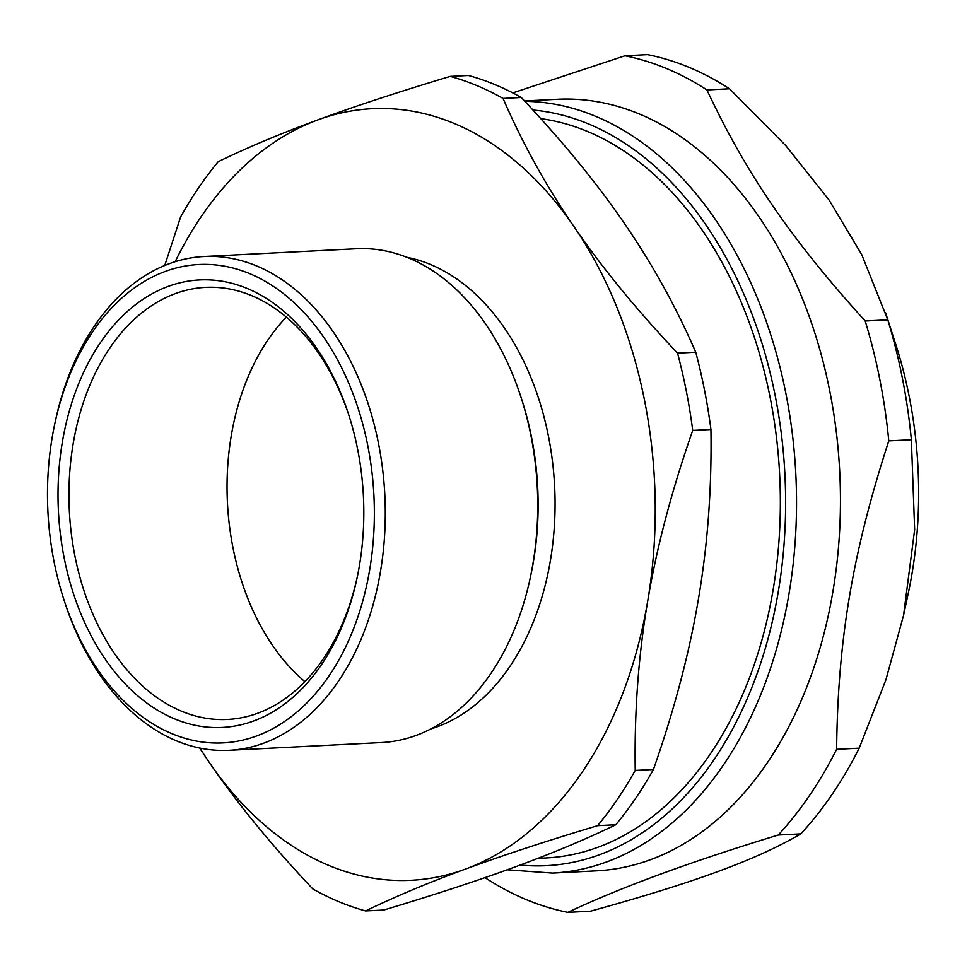 <?xml version="1.0" encoding="UTF-8"?>
<svg xmlns="http://www.w3.org/2000/svg" width="967" height="967" viewBox="0 0 967 967"><rect width="100%" height="100%" fill="white"/><g stroke="black" fill="none" stroke-linecap="round" stroke-linejoin="round"><path stroke-width="1.45" d="M521.564 399.033A239.502 163.205 87.1 0 1 530.581 576.284M286.341 317.14A216.318 147.407 -92.9 0 0 304.895 681.638M357.355 576.634A216.318 147.407 87.1 0 1 227.559 719.448A216.318 147.407 87.1 0 1 69.346 510.902A216.318 147.407 87.1 0 1 205.572 287.368A216.318 147.407 87.1 0 1 349.196 416.269M540.758 118.627A370.832 252.701 87.1 0 1 773.08 590.075A370.832 252.701 87.1 0 1 546.125 857.947L537.845 858.37M521.261 97.486A424.912 289.556 87.1 0 0 468.439 75.474L450.223 76.393C398.755 91.853 354.647 106.346 317.925 119.86A386.28 263.242 87.1 0 1 573.987 226.616C546.234 186.208 522.579 143.479 503.045 98.416L521.261 97.486C562.685 141.436 597.207 183.621 624.803 224.03C652.556 264.426 676.199 307.155 695.744 352.218L677.529 353.148C636.093 309.198 601.583 267.025 573.987 226.616A386.28 263.242 87.1 0 1 647.672 601.244C656.714 547.322 671.739 490.378 692.723 430.424L710.938 429.493C711.845 488.335 707.687 544.723 698.488 598.658C689.447 652.592 674.422 709.536 653.438 769.49L635.222 770.421C634.328 711.567 638.474 655.179 647.672 601.244A386.28 263.242 87.1 0 1 465.308 869.14C502.03 855.614 546.125 841.133 597.606 825.673L615.822 824.742C586.232 839.09 553.003 853.027 516.124 866.553C479.402 880.067 435.307 894.56 383.839 910.02L365.611 910.938C395.201 896.602 428.429 882.666 465.308 869.14A386.28 263.242 87.1 0 1 209.259 762.383C236.855 802.791 271.364 844.977 312.8 888.927A424.912 289.556 87.1 0 0 365.611 910.938M175.16 261.682A386.28 263.242 87.1 0 1 317.925 119.86C281.059 133.386 247.83 147.322 218.24 161.67A424.912 289.556 87.1 0 0 180.624 216.922L164.741 265.466M199.649 748.035L209.259 762.383A386.28 263.242 87.1 0 1 199.915 748.083M695.744 352.218A424.912 289.556 87.1 0 1 710.938 429.493M653.438 769.49A424.912 289.556 87.1 0 1 615.822 824.742M450.223 76.393A424.912 289.556 87.1 0 1 503.045 98.416M677.529 353.148A424.912 289.556 87.1 0 1 692.723 430.424M63.592 598.658L64.487 601.426A247.226 168.476 -92.9 0 0 229.131 750.307A247.226 168.476 -92.9 0 0 380.442 571.727A247.226 168.476 -92.9 0 0 204.001 256.509A247.226 168.476 -92.9 0 0 55.312 421.346L54.708 424.199A239.502 163.205 87.1 0 1 299.601 307.99A239.502 163.205 87.1 0 1 319.013 689.386A239.502 163.205 87.1 0 1 63.592 598.658A239.502 163.205 87.1 0 1 52.17 437.519A239.502 163.205 87.1 0 1 54.708 424.199M204.001 256.509L356.46 248.749A247.226 168.476 87.1 0 1 521.116 397.63A247.226 168.476 87.1 0 1 532.902 563.966A247.226 168.476 87.1 0 1 530.279 577.722A247.226 168.476 87.1 0 1 381.602 742.547L229.131 750.307M359.434 565.61A224.042 152.677 87.1 0 1 357.053 578.073A224.042 152.677 87.1 0 1 127.958 686.775A224.042 152.677 87.1 0 1 109.803 329.989A224.042 152.677 87.1 0 1 348.749 414.867A224.042 152.677 87.1 0 1 359.434 565.61M521.116 397.63L522.011 400.411A239.502 163.205 87.1 0 1 533.433 561.549A239.502 163.205 87.1 0 1 530.883 574.869L530.279 577.722M406.877 257.295A239.502 163.205 87.1 0 1 550.368 560.679A239.502 163.205 87.1 0 1 430.883 728.925M635.222 770.421A424.912 289.556 87.1 0 1 597.606 825.673M524.501 100.955L557.21 99.287A386.28 263.242 87.1 0 1 829.964 392.034A386.28 263.242 87.1 0 1 596.482 870.856L552.556 873.092A386.28 263.242 -92.9 0 0 606.611 861.948A386.28 263.242 -92.9 0 0 786.038 394.27A386.28 263.242 -92.9 0 0 524.839 101.305M800.845 833.88C755.723 860.05 696.095 881.964 590.414 911.228L567.822 912.377C620.488 887.476 690.631 861.694 778.266 835.029L800.845 833.88A432.636 294.826 87.1 0 0 859.204 748.156L836.624 749.304C837.833 639.671 852.604 552.29 888.782 440.892L911.373 439.743L914.661 529.602L903.553 615.387L885.929 679.753L859.204 748.156M865.199 321.008C791.006 239.091 746.161 173.625 706.925 89.943L729.517 88.783L785.857 145.691L829.045 200L861.766 254.672L887.791 319.859L865.199 321.008A432.636 294.826 87.1 0 1 879.897 379.874A432.636 294.826 87.1 0 1 888.782 440.892M729.517 88.783A432.636 294.826 87.1 0 0 647.576 54.623L624.984 55.772L512.788 92.905M485.265 877.54L485.881 878.217A432.636 294.826 87.1 0 0 567.822 912.377M624.984 55.772A432.636 294.826 87.1 0 1 706.925 89.943M887.791 319.859A432.636 294.826 87.1 0 1 902.489 378.726A432.636 294.826 87.1 0 1 911.373 439.743M885.542 312.667L895.647 344.022A341.81 232.926 87.1 0 1 909.355 397.219A341.81 232.926 87.1 0 1 908.327 593.013L903.553 615.387M836.624 749.304A432.636 294.826 87.1 0 1 778.266 835.029M532.914 110.02A378.556 257.971 87.1 0 1 783.427 453.269A378.556 257.971 87.1 0 1 599.492 854.743A378.556 257.971 87.1 0 1 520.222 865.042M507.204 869.804L552.556 873.092"/></g></svg>
